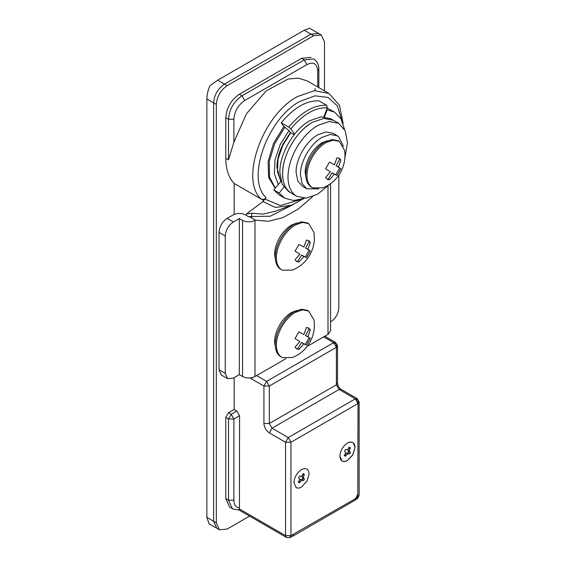 <?xml version="1.0" encoding="UTF-8"?>
<svg xmlns="http://www.w3.org/2000/svg" width="566" height="566" viewBox="0 0 566 566"><rect width="100%" height="100%" fill="white"/><g stroke="black" fill="none" stroke-linecap="round" stroke-linejoin="round"><path stroke-width="0.85" d="M275.451 347.425L274.595 341.786C274.644 337.018 275.975 332.044 278.592 326.879C282.017 320.413 286.318 315.623 291.497 312.51L296.81 310.437M281.175 356.969C277.326 354.832 275.359 350.687 275.274 344.517C275.324 339.175 276.816 333.607 279.753 327.82C283.58 320.575 288.398 315.212 294.2 311.732L301.445 309.213L307.586 310.409L308.711 311.052L314.017 320.016C315.177 327.863 313.727 335.419 309.673 342.678C305.414 349.703 299.64 354.656 292.353 357.542L282.293 357.613L280.821 356.771M282.293 357.613C278.451 355.483 276.484 351.33 276.392 345.168C276.441 339.826 277.934 334.258 280.87 328.471C284.705 321.226 289.523 315.863 295.325 312.382L302.569 309.864L308.711 311.052M296.103 348.529L297.744 348.805L301.501 342.472L305.265 344.461L309.149 337.739L305.541 335.475L309.149 329.051L308.088 327.764M303.878 334.506L306.447 327.495L308.711 328.054L310.331 329.73L307.911 336.841L310.331 338.418L306.447 345.14L303.871 343.838L298.926 349.484L296.662 348.918L295.042 347.241L299.831 341.503L295.042 338.56L298.926 331.832L303.878 334.506M309.149 329.051L310.331 329.73M305.555 335.419L307.925 336.784M305.541 335.475L307.911 336.841M305.555 335.518L307.925 336.883M309.149 337.739L310.331 338.418M305.265 344.461L306.447 345.14M301.551 342.458L303.914 343.831M301.501 342.472L303.871 343.838M301.459 342.508L303.829 343.88M297.744 348.805L298.926 349.484M275.451 259.992L274.595 254.353C274.644 249.585 275.975 244.618 278.592 239.446C282.017 232.98 286.318 228.19 291.497 225.084L296.81 223.004M281.175 269.536C277.326 267.407 275.359 263.254 275.274 257.091C275.324 251.743 276.816 246.182 279.753 240.387C283.58 233.142 288.398 227.787 294.2 224.299L301.445 221.787L307.586 222.976L308.711 223.627L314.017 232.584L314.356 239.552C314.059 245.092 312.496 250.328 309.673 255.252C305.414 262.27 299.64 267.23 292.353 270.109L282.293 270.187L280.821 269.345M282.293 270.187C278.451 268.051 276.484 263.905 276.392 257.735C276.441 252.394 277.934 246.826 280.87 241.038C284.705 233.793 289.523 228.431 295.325 224.95L302.569 222.431L308.711 223.627M296.103 261.096L297.744 261.372L301.501 255.04L305.265 257.028L309.149 250.306L305.541 248.042L309.149 241.618L308.088 240.338M303.878 247.08L306.447 240.062L308.711 240.628L310.331 242.305L307.911 249.408L310.331 250.986L306.447 257.714L303.871 256.405L298.926 262.058L296.662 261.492L295.042 259.815L299.831 254.077L295.042 251.127L298.926 244.406L303.878 247.08M309.149 241.618L310.331 242.305M305.555 247.986L307.925 249.351M305.541 248.042L307.911 249.408M305.555 248.085L307.925 249.45M309.149 250.306L310.331 250.986M305.265 257.028L306.447 257.714M301.551 255.033L303.914 256.398M301.501 255.04L303.871 256.405M301.459 255.082L303.829 256.448M297.744 261.372L298.926 262.058M353.057 454.463L347.474 460.519C345.359 461.707 343.548 461.87 342.048 461.007L339.904 456.146C340.35 450.578 342.876 446.206 347.474 443.037C352.073 440.9 354.599 442.357 355.045 447.409L353.057 454.463M348.161 449.029L347.899 449.97L348.444 451.3L350.361 452.425L349.484 453.953L347.474 453.826L345.465 456.267L344.114 455.488M345.437 453.748L346.123 453.048L348.132 453.168L349.01 451.647M344.588 455.764L345.465 456.267L344.588 455.764L345.699 452.8L344.588 451.123L345.465 449.602L347.474 449.729L349.484 447.289L350.361 447.791L349.25 450.755L350.361 452.425M344.701 454.498L346.052 455.276M346.123 453.048L347.474 453.826M347.545 452.857L348.897 453.635M348.132 453.168L349.484 453.953M348.444 451.3L349.795 452.078M347.899 449.97L349.25 450.755M348.444 448.017L349.795 448.796M349.01 447.013L349.484 447.289M347.474 460.519L352.689 455.114L355.045 447.409L353.255 442.796C351.719 441.664 349.795 441.749 347.474 443.037C342.876 446.206 340.35 450.578 339.904 456.146C340.35 461.198 342.876 462.655 347.474 460.519M307.083 481.001L301.501 487.064C299.386 488.246 297.582 488.408 296.075 487.545L293.931 482.692C294.384 477.117 296.902 472.752 301.501 469.575C306.1 467.438 308.626 468.896 309.078 473.947L307.083 481.001L301.501 487.064C299.386 488.246 297.582 488.408 296.075 487.545L293.931 482.692C294.384 477.117 296.902 472.752 301.501 469.575C306.1 467.438 308.626 468.896 309.078 473.947L307.083 481.001M280.708 181.254L276.894 167.472C276.965 159.838 279.095 151.886 283.29 143.615L290.45 132.585M262.921 201.567L246.337 214.019L251.75 213.198L263.063 214.111L275.55 211.168L291.363 205.217L275.486 207.474L262.921 201.567L266.112 197.562C264.612 199.345 262.985 199.855 261.209 199.09C239.439 180.08 262.539 114.749 297.454 96.588L314.526 90.652L328.995 93.468L307.366 80.973L298.551 78.165L288.306 78.95L266.176 90.885L246.415 113.837L233.9 142.158L228.494 159.824L228.494 119.228L233.9 119.228L233.9 142.158M326.653 105.255L327.332 107.781C315.163 107.299 302.994 114.325 290.825 128.857L288.794 127.117C301.416 112.047 314.031 104.76 326.653 105.255L319.082 100.889C306.461 100.387 293.846 107.674 281.224 122.744L288.794 127.117M323.844 116.759L327.332 107.781M290.825 128.857L294.575 134.192M281.224 122.744L283.863 126.494L289 130.605L290.351 132.529L294.15 134.722M318.658 33.408L310.967 34.144L224.433 84.101L310.967 34.144L304.211 30.239L217.677 80.195L209.873 85.841C207.927 90.44 206.923 94.805 206.859 98.93L206.859 517.352L209.109 523.819L219.495 529.818L227.143 529.061L249.556 516.121M324.488 90.864L324.488 41.948L321.318 34.943L313.67 35.7L310.967 34.144L318.616 33.387L309.545 28.3L304.211 30.239M234.168 377.614L234.168 409.466L236.878 411.029L239.581 415.713L239.425 508.976C238.994 510.235 238.838 510.355 238.972 509.336M239.581 415.713L233.9 418.989L233.9 500.174L228.494 500.174L232.449 508.933L238.979 510.008L286.339 537.36L285.547 535.606L285.547 442.251L269.324 432.884C266.041 430.62 264.237 427.5 263.919 423.517L269.324 423.517L336.388 384.802L337.506 383.239L337.506 345.769L335.596 342.458L324.799 336.225M225.784 417.432L228.494 412.748L231.197 414.305L228.494 418.989L225.784 417.432L225.784 498.618L229.746 507.369L231.197 507.985M263.565 200.456L234.168 183.483L234.168 214.401M263.558 200.449L261.209 199.09M234.168 183.483C228.657 177.66 225.862 169.255 225.784 158.261L228.494 159.824M275.111 188.209L268.652 177.498L268.072 161.593L273.477 143.467L283.863 126.494M311.067 57.392L301.501 58.34L239.312 94.246C231.098 99.913 226.591 107.724 225.784 117.671L225.784 158.261M234.168 409.466L228.494 412.748M217.677 80.195L224.433 84.101C217.868 88.636 214.259 94.883 213.615 102.835L213.615 521.251L216.785 528.255L213.615 521.251L213.615 102.835L206.859 98.93M333.402 120.296L323.702 118.393L312.319 122.355C296.428 131.057 282.165 155.756 282.575 173.875L282.972 179.245M344.843 158.296L347.474 142.646L345.21 130.81L338.765 123.388L330.65 118.704L321 116.837L309.616 120.791C293.719 129.494 279.463 154.193 279.873 172.312L282.137 184.148L288.582 191.57L291.391 193.19M283.899 183.25L284.797 185.613M287.365 189.801L288.964 191.457M333.353 120.268L323.702 118.393L312.319 122.355C304.006 127.3 296.895 134.871 291.002 145.052C285.497 154.95 282.689 164.557 282.575 173.875C282.667 182.677 285.278 188.91 290.393 192.567L296.697 196.253L306.348 198.128L317.731 194.166L329.964 184.063M338.765 123.388L329.115 121.52L317.731 125.475C309.411 130.428 302.308 137.991 296.414 148.172C290.903 158.077 288.094 167.678 287.981 176.995C288.08 185.804 290.683 192.03 295.799 195.687L296.697 196.253M306.008 177.717L305.152 172.078C305.201 167.31 306.531 162.336 309.149 157.171C312.574 150.697 316.875 145.915 322.054 142.802L327.367 140.729M343.449 146.24L338.574 136.654L337.35 135.826L330.332 134.46L322.054 137.34C310.493 143.672 300.122 161.635 300.426 174.809L302.067 183.419L306.758 188.818L318.828 188.881M337.35 135.826L333.027 133.328L326.009 131.963L317.731 134.842C306.171 141.175 295.799 159.138 296.096 172.312L297.744 180.922L302.435 186.32L306.758 188.818M302.187 475.567L301.926 476.515L302.47 477.838L304.388 478.97L303.51 480.492L301.501 480.364L299.499 482.812L298.148 482.027M299.464 480.286L300.15 479.586L302.159 479.713L303.036 478.185M298.615 482.303L299.499 482.812L298.615 482.303L299.732 479.345L298.615 477.669L299.499 476.14L301.501 476.268L303.51 473.827L304.388 474.336L303.277 477.294L304.388 478.97M298.735 481.036L300.086 481.815M300.15 479.586L301.501 480.364M301.572 479.395L302.923 480.18M302.159 479.713L303.51 480.492M302.47 477.838L303.822 478.617M301.926 476.515L303.277 477.294M302.47 474.556L303.822 475.341M303.036 473.551L303.51 473.827M311.732 187.261C307.883 185.124 305.916 180.979 305.831 174.809C305.881 169.467 307.373 163.899 310.31 158.112C314.137 150.867 318.955 145.504 324.757 142.024L332.001 139.505L338.143 140.701L339.267 141.344L344.574 150.308C345.734 158.155 344.284 165.711 340.23 172.97C335.971 179.995 330.197 184.948 322.91 187.827L312.849 187.905L311.378 187.063M312.849 187.905C309.008 185.775 307.041 181.622 306.949 175.46C306.998 170.111 308.491 164.55 311.427 158.756C315.262 151.511 320.08 146.155 325.882 142.674L333.126 140.156L339.267 141.344M326.66 178.821L328.301 179.097L332.058 172.764L335.822 174.752L339.706 168.024L336.098 165.767L339.706 159.343L338.645 158.055M334.435 164.798L337.003 157.78L339.267 158.346L340.888 160.022L338.468 167.133L340.888 168.71L337.003 175.432L334.428 174.13L329.483 179.776L327.219 179.21L325.599 177.533L330.388 171.795L325.599 168.852L329.483 162.124L334.435 164.798M339.706 159.343L340.888 160.022M336.112 165.704L338.482 167.076M336.098 165.767L338.468 167.133M336.112 165.81L338.482 167.175M339.706 168.024L340.888 168.71M335.822 174.752L337.003 175.432M332.108 172.75L334.471 174.116M332.058 172.764L334.428 174.13M332.016 172.8L334.386 174.172M328.301 179.097L329.483 179.776M313.67 35.7L227.143 85.664L224.433 84.101C217.868 88.636 214.259 94.883 213.615 102.835L216.325 104.399L216.325 522.814L219.495 529.818M227.143 85.664C220.57 90.199 216.962 96.439 216.325 104.399M315.029 90.61L315.029 88.402M344.404 129.225L341.043 118.803L334.478 112.082L327.19 109.839L324.488 116.808M284.762 198.192L279.349 195.072L273.767 189.886L279.172 193.013L284.762 198.192L293.86 200.52L304.572 198.22M279.172 193.013L283.856 187.183M334.478 112.082L327.226 108.042M273.767 189.886L281.083 181.318M290.719 132.741L282.774 145.356L278.09 158.989L277.397 171.562L280.793 181.148M326.653 109.521L327.19 109.839M330.579 321.955L330.707 321.884C335.638 318.481 338.341 313.797 338.822 307.833L338.822 175.184M219.028 369.81L225.247 373.404L227.624 378.654L221.405 375.06L219.028 369.81L219.028 232.421C219.509 226.45 222.212 221.766 227.143 218.37L233.362 221.957C228.431 225.36 225.728 230.044 225.247 236.008L219.028 232.421M227.624 378.654L233.362 378.088L239.312 374.65L242.552 376.524C246.698 378.491 250.844 378.491 254.99 376.524L285.971 358.639M293.563 204.333L270.237 216.233L249.224 216.545L255.443 220.139L268.503 221.313L283.035 217.556L298.119 209.13L312.772 196.551M249.224 216.545L248.771 216.806L245.531 214.931C241.385 212.965 237.232 212.965 233.086 214.931L227.143 218.37M233.362 221.957L239.312 218.526L242.552 220.4C246.698 222.367 250.844 222.367 254.99 220.4L255.443 220.139M307.168 346.406L328.004 334.372L330.579 330.777L330.579 183.625M239.312 374.65L239.312 218.526M225.247 373.404L225.247 236.008M263.919 423.517L263.919 386.047L266.621 381.364L333.685 342.642L335.596 342.458M323.681 336.869L336.388 344.206L336.388 347.326L337.506 345.769M250.278 377.939L251.75 379.022L251.969 377.663M333.685 342.642L336.388 347.326L269.324 386.047L269.324 423.517L272.027 428.2L269.324 432.884M246.337 215.405L246.337 214.019M251.75 213.198L251.75 217.188M256.617 375.591L266.621 381.364L269.324 386.047L263.919 386.047L251.75 379.022M337.506 383.239C337.81 385.75 338.977 387.767 341.001 389.295L339.091 389.486L336.388 384.802L336.388 347.326M357.783 498.25L354.797 500.365L355.59 498.618L358.023 496.891L359.141 495.328L357.783 498.25L358.023 403.537L290.959 442.251L288.257 437.568L355.314 398.853L358.023 400.41L358.023 403.537L355.314 398.853L339.091 389.486L272.027 428.2L288.257 437.568L285.547 442.251L290.959 442.251L290.959 535.606L285.547 535.606L239.425 508.976M291.844 205.034L304.006 198.447M265.001 199.126L280.34 205.55L300.015 199.734M318.849 87.61L318.849 69.271L317.731 70.828C317.087 63.618 313.479 61.531 306.913 64.588L244.717 100.493C238.145 105.028 234.543 111.276 233.9 119.228M317.731 86.959L317.731 70.828M225.784 117.671L228.494 119.228C229.294 109.28 233.8 101.477 242.015 95.81L304.211 59.904L306.913 64.588M301.501 58.34L304.211 59.904L313.769 58.956C317.293 61.432 318.983 64.871 318.849 69.271M239.312 94.246L242.015 95.81L244.717 100.493M233.9 500.174C234.048 504.957 235.944 507.525 239.581 507.886M236.878 411.029L231.197 414.305L233.9 418.989L228.494 418.989L228.494 500.174L225.784 498.618M354.797 500.365L292.601 536.278L289.389 537.7L290.959 535.606L355.59 498.618M292.601 536.278L293.393 534.523M355.922 498.023L358.023 493.771M358.023 403.537L359.141 401.973L357.231 398.662L355.314 398.853M266.112 197.562C245.658 179.705 267.357 118.336 300.157 101.272L315.106 95.824L328.096 97.465L337.4 105.976L341.807 120.24M275.267 188.018L269.466 177.024L269.296 161.289L274.772 143.615L284.939 127.117M278.246 184.311L274.347 173.762L275.026 159.824L280.177 144.655L289 130.605M206.859 517.352L216.325 522.814M328.004 334.372L328.004 186.122M254.99 376.524L254.99 220.4M242.552 376.524L242.552 220.4M289.389 537.7L286.339 537.36M359.141 495.328L359.141 401.973M341.001 389.295L357.231 398.662M343.187 123.706L339.459 105.234L328.995 93.468M318.616 33.387L321.318 34.943"/></g></svg>
